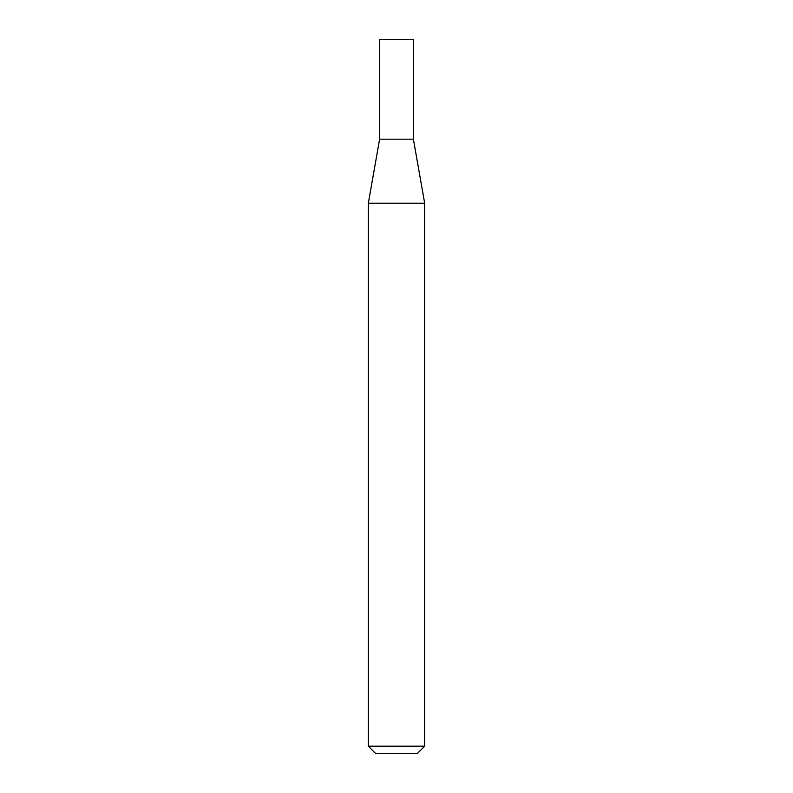<?xml version="1.0" encoding="UTF-8"?>
<svg xmlns="http://www.w3.org/2000/svg" width="793" height="793" viewBox="0 0 793 793"><rect width="100%" height="100%" fill="white"/><g stroke="black" fill="none" stroke-linecap="round" stroke-linejoin="round"><path stroke-width="1.19" d="M379.609 139.191L413.391 139.191L413.391 39.65L379.609 39.65L379.609 139.191L368.329 203.196L424.671 203.196L413.391 139.191M424.671 746.193L417.514 753.35L375.486 753.35L368.329 746.193L424.671 746.193L424.671 203.196M368.329 746.193L368.329 203.196"/></g></svg>
